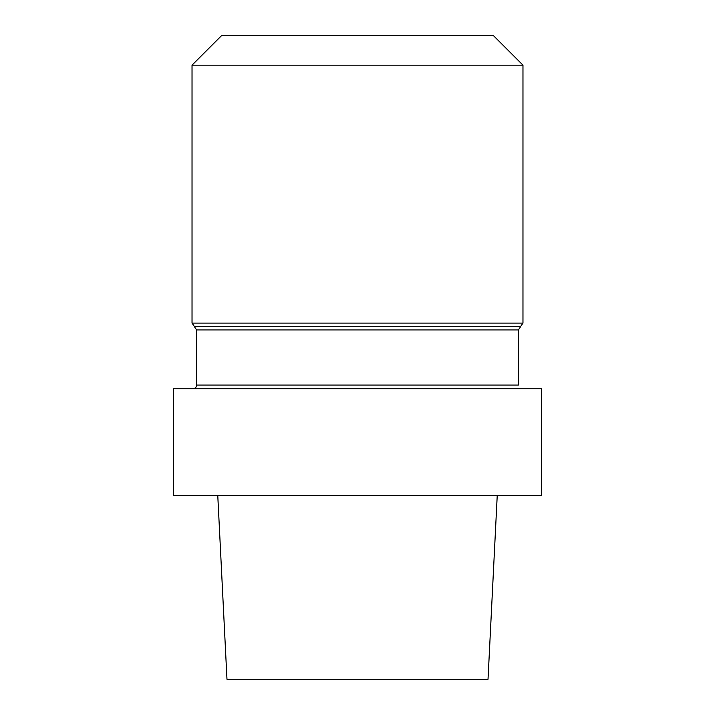 <?xml version="1.0" encoding="UTF-8"?>
<svg xmlns="http://www.w3.org/2000/svg" width="715" height="715" viewBox="0 0 715 715"><rect width="100%" height="100%" fill="white"/><g stroke="black" fill="none" stroke-linecap="round" stroke-linejoin="round"><path stroke-width="1.07" d="M541.353 388.754L173.647 388.754L173.647 495.397L541.353 495.397L173.647 495.397L173.647 388.754L541.353 388.754L541.353 495.397L541.353 388.754M226.977 679.25L488.023 679.25L497.238 495.397L488.023 679.25L226.977 679.25L217.762 495.397L226.977 679.25M196.625 385.081L196.625 329.919L518.375 329.919L520.752 326.478L194.248 326.478L196.625 329.919L518.375 329.919L520.752 326.478L194.248 326.478L196.625 329.919L196.625 385.081C196.411 387.316 195.177 388.54 192.952 388.754C195.177 388.54 196.411 387.316 196.625 385.081L518.375 385.081L518.375 329.919L518.375 385.081L196.625 385.081M194.409 326.541L192.031 323.1L192.031 65.163L522.969 65.163L192.031 65.163L221.444 35.75L192.031 65.163L192.031 323.1L522.969 323.1L522.969 65.163L493.556 35.75L221.444 35.75L493.556 35.75L522.969 65.163L522.969 323.1L192.031 323.1L194.409 326.541M520.591 326.541L522.969 323.1L520.591 326.541"/></g></svg>
